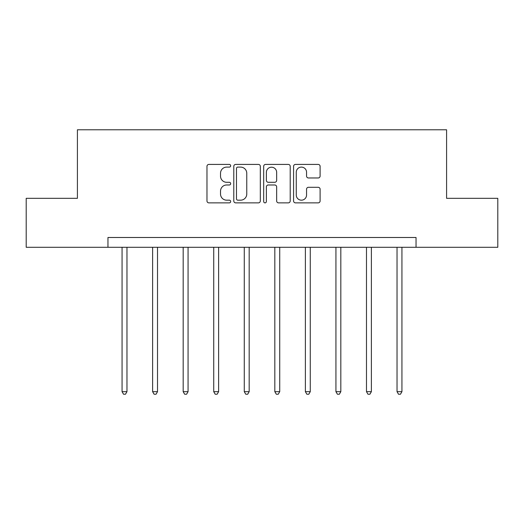 <?xml version="1.0" encoding="UTF-8"?>
<svg xmlns="http://www.w3.org/2000/svg" width="524" height="524" viewBox="0 0 524 524"><rect width="100%" height="100%" fill="white"/><g stroke="black" fill="none" stroke-linecap="round" stroke-linejoin="round"><path stroke-width="0.79" d="M230.665 165.761A1.343 1.343 0 0 0 229.322 164.418L208.893 164.418A1.919 1.919 0 0 0 206.973 166.337L206.973 200.941A1.919 1.919 0 0 0 208.893 202.867L229.322 202.867A1.343 1.343 0 0 0 230.665 201.517A1.343 1.343 0 0 0 229.322 200.175L226.676 200.175A6.15 6.15 0 0 1 220.525 194.024L220.525 191.136A6.15 6.15 0 0 1 226.676 184.985L229.322 184.985A1.343 1.343 0 0 0 230.665 183.642A1.343 1.343 0 0 0 229.322 182.293L226.676 182.293A6.15 6.15 0 0 1 220.525 176.143L220.525 173.261A6.15 6.15 0 0 1 226.676 167.11L229.322 167.11A1.343 1.343 0 0 0 230.665 165.761M318.179 177.97A1.919 1.919 0 0 0 320.105 176.051L320.105 166.337A1.919 1.919 0 0 0 318.179 164.418L295.497 164.418A1.919 1.919 0 0 0 293.578 166.337L293.578 200.941A1.919 1.919 0 0 0 295.497 202.867L318.179 202.867A1.919 1.919 0 0 0 320.105 200.941L320.105 189.216A1.919 1.919 0 0 0 318.179 187.297L308.472 187.297A1.919 1.919 0 0 0 306.553 189.216L306.553 195.033A5.142 5.142 0 0 1 301.411 200.175A5.142 5.142 0 0 1 296.263 195.033L296.263 172.252A5.142 5.142 0 0 1 301.411 167.11A5.142 5.142 0 0 1 306.553 172.252L306.553 176.051A1.919 1.919 0 0 0 308.472 177.97L318.179 177.97M107.964 247.289L26.2 247.289L26.2 198.327L77.414 198.327L77.414 129.782L446.586 129.782L446.586 198.327L497.8 198.327L497.8 247.289L416.036 247.289L416.036 237.496L107.964 237.496L107.964 247.289L416.036 247.289M260.317 166.337A1.919 1.919 0 0 0 258.398 164.418L235.708 164.418A1.919 1.919 0 0 0 233.789 166.337L233.789 200.941A1.919 1.919 0 0 0 235.708 202.867L258.398 202.867A1.919 1.919 0 0 0 260.317 200.941L260.317 166.337M265.603 164.418L288.292 164.418A1.919 1.919 0 0 1 290.211 166.337L290.211 200.941A1.919 1.919 0 0 1 288.292 202.867L278.578 202.867A1.919 1.919 0 0 1 276.659 200.941L276.659 186.911A1.919 1.919 0 0 0 274.733 184.985L268.295 184.985A1.919 1.919 0 0 0 266.375 186.911L266.375 201.517A1.343 1.343 0 0 1 265.026 202.867A1.343 1.343 0 0 1 263.683 201.517L263.683 166.337A1.919 1.919 0 0 1 265.603 164.418M237.824 167.11A1.343 1.343 0 0 0 236.481 168.453L236.481 198.825A1.343 1.343 0 0 0 237.824 200.175L240.614 200.175A6.15 6.15 0 0 0 246.765 194.024L246.765 173.261A6.15 6.15 0 0 0 240.614 167.11L237.824 167.11M276.659 172.35A5.142 5.142 0 0 0 271.517 167.208A5.142 5.142 0 0 0 266.375 172.35L266.375 180.374A1.919 1.919 0 0 0 268.295 182.293L274.733 182.293A1.919 1.919 0 0 0 276.659 180.374L276.659 172.35M122.066 247.289L122.066 391.67L126.965 391.67L126.965 247.289M126.965 391.67L125.491 394.218L123.533 394.218L122.066 391.67M152.622 247.289L152.622 391.67L157.514 391.67L157.514 247.289M157.514 391.67L156.047 394.218L154.089 394.218L152.622 391.67M183.171 247.289L183.171 391.67L188.07 391.67L188.07 247.289M188.07 391.67L186.596 394.218L184.638 394.218L183.171 391.67M213.727 247.289L213.727 391.67L218.619 391.67L218.619 247.289M218.619 391.67L217.152 394.218L215.194 394.218L213.727 391.67M244.276 247.289L244.276 391.67L249.175 391.67L249.175 247.289M249.175 391.67L247.701 394.218L245.743 394.218L244.276 391.67M274.825 247.289L274.825 391.67L279.724 391.67L279.724 247.289M279.724 391.67L278.257 394.218L276.299 394.218L274.825 391.67M305.381 247.289L305.381 391.67L310.274 391.67L310.274 247.289M310.274 391.67L308.806 394.218L306.848 394.218L305.381 391.67M335.93 247.289L335.93 391.67L340.829 391.67L340.829 247.289M340.829 391.67L339.362 394.218L337.404 394.218L335.93 391.67M366.486 247.289L366.486 391.67L371.378 391.67L371.378 247.289M371.378 391.67L369.911 394.218L367.953 394.218L366.486 391.67M397.035 247.289L397.035 391.67L401.934 391.67L401.934 247.289M401.934 391.67L400.467 394.218L398.509 394.218L397.035 391.67"/></g></svg>
